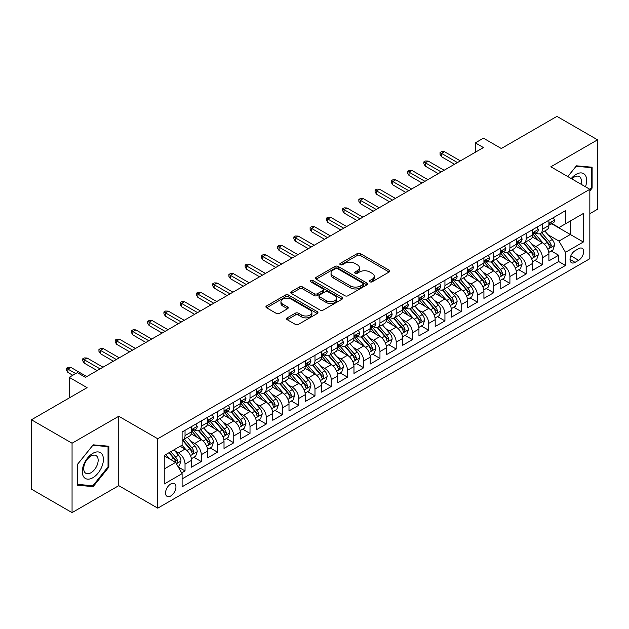 <?xml version="1.0" encoding="UTF-8"?>
<svg xmlns="http://www.w3.org/2000/svg" width="629" height="629" viewBox="0 0 629 629"><rect width="100%" height="100%" fill="white"/><g stroke="black" fill="none" stroke-linecap="round" stroke-linejoin="round"><path stroke-width="0.94" d="M369.938 281.8A1.58 0.912 0 0 0 372.171 281.8L389.107 272.019A2.257 1.305 0 0 0 389.768 271.091A2.257 1.305 0 0 0 389.107 270.171L360.409 253.605A2.257 1.305 0 0 0 357.225 253.605L340.281 263.386A1.58 0.912 0 0 0 339.817 264.031A1.58 0.912 0 0 0 340.281 264.675A1.58 0.912 0 0 0 342.514 264.675L344.708 263.409A7.218 4.167 0 0 1 354.913 263.409L357.303 264.785A7.218 4.167 0 0 1 359.418 267.734A7.218 4.167 0 0 1 357.303 270.682L355.11 271.948A1.58 0.912 0 0 0 354.646 272.593A1.58 0.912 0 0 0 355.11 273.238A1.58 0.912 0 0 0 357.343 273.238L359.536 271.972A7.218 4.167 0 0 1 369.742 271.972L372.132 273.348A7.218 4.167 0 0 1 374.239 276.296A7.218 4.167 0 0 1 372.132 279.245L369.938 280.51A1.58 0.912 0 0 0 369.475 281.155A1.58 0.912 0 0 0 369.938 281.8L369.938 280.51M170.742 495.974A7.351 4.246 120 0 0 175.546 489.496A7.351 4.246 120 0 0 174.414 483.599A7.351 4.246 120 0 0 170.742 483.968A7.351 4.246 120 0 0 165.938 490.447A7.351 4.246 120 0 0 167.062 496.336A7.351 4.246 120 0 0 170.742 495.974M287.225 317.857A2.257 1.305 0 0 0 286.565 318.777A2.257 1.305 0 0 0 287.225 319.697L295.276 324.352A2.257 1.305 0 0 0 298.468 324.352L317.283 313.486A2.257 1.305 0 0 0 317.944 312.566A2.257 1.305 0 0 0 317.283 311.646L288.577 295.072A2.257 1.305 0 0 0 285.393 295.072L266.578 305.938A2.257 1.305 0 0 0 265.918 306.858A2.257 1.305 0 0 0 266.578 307.778L276.304 313.391A2.257 1.305 0 0 0 279.496 313.391L287.547 308.745A2.257 1.305 0 0 0 288.208 307.825A2.257 1.305 0 0 0 287.547 306.905L282.72 304.122A6.031 3.483 0 0 1 280.951 301.661A6.031 3.483 0 0 1 284.678 298.437A6.031 3.483 0 0 1 291.251 299.192L310.144 310.105A6.031 3.483 0 0 1 311.913 312.566A6.031 3.483 0 0 1 308.186 315.782A6.031 3.483 0 0 1 301.613 315.027L298.468 313.211A2.257 1.305 0 0 0 295.276 313.211L287.225 317.857L287.225 319.697M589.837 213.687L597.55 209.229L597.55 139.827L556.94 116.381L501.305 148.507L483.434 138.183L475.312 142.877L483.434 147.563L85.458 377.337L77.336 372.643L69.214 377.337L69.214 397.968M72.06 443.217L72.06 512.619L118.763 485.659L118.763 416.256L72.06 443.217L31.45 419.771L87.085 387.653L69.214 377.337M118.763 416.256L157.745 438.759L589.837 189.298L589.837 258.7L157.745 508.161L157.745 438.759M597.55 139.827L550.847 166.787L589.837 189.298M344.865 295.716A2.257 1.305 0 0 0 348.057 295.716L366.864 284.858A2.257 1.305 0 0 0 367.525 283.938A2.257 1.305 0 0 0 366.864 283.019L338.166 266.444A2.257 1.305 0 0 0 334.982 266.444L316.167 277.31A2.257 1.305 0 0 0 315.506 278.23A2.257 1.305 0 0 0 316.167 279.15L344.865 295.716M311.292 282.138A1.58 0.912 0 0 1 312.896 282.358L312.896 280.487L342.074 297.328A2.257 1.305 0 0 1 342.734 298.248A2.257 1.305 0 0 1 342.074 299.168L323.259 310.034A2.257 1.305 0 0 1 320.075 310.034L291.369 293.468L299.42 288.853L299.42 286.973L291.369 291.62A2.257 1.305 0 0 0 290.708 292.54A2.257 1.305 0 0 0 291.369 293.468L291.369 291.62M299.42 288.853A2.257 1.305 0 0 1 302.612 288.853L302.612 286.973A2.257 1.305 0 0 0 299.42 286.973M302.612 286.973L314.248 293.696A2.257 1.305 0 0 0 317.441 293.696L322.779 290.614A2.257 1.305 0 0 0 323.44 289.694A2.257 1.305 0 0 0 322.779 288.766L310.663 281.776A1.58 0.912 0 0 1 310.199 281.132A1.58 0.912 0 0 1 311.174 280.29A1.58 0.912 0 0 1 312.896 280.487M72.06 512.619L31.45 489.173L31.45 419.771M181.663 472.874L185.036 470.932L178.298 467.04M174.461 450.474L178.542 452.833A9.191 5.307 60 0 1 185.036 464.084L191.53 460.334L191.53 467.182L201.28 461.552L193.889 457.283M190.705 441.094L194.786 443.453A9.191 5.307 60 0 1 201.28 454.704L207.774 450.954L207.774 457.802L217.524 452.172L210.133 447.911M206.949 431.722L211.029 434.073A9.191 5.307 60 0 1 217.524 445.324L224.018 441.574L224.018 448.422L233.768 442.792L226.377 438.531M223.193 422.342L227.273 424.693A9.191 5.307 60 0 1 233.768 435.952L240.262 432.202L240.262 439.042L250.012 433.42L242.621 429.151M239.437 412.962L243.517 415.321A9.191 5.307 60 0 1 250.012 426.572L256.506 422.822L256.506 429.67L266.256 424.04L258.865 419.771M255.681 403.582L259.761 405.941A9.191 5.307 60 0 1 266.256 417.192L272.75 413.442L272.75 420.29L282.5 414.66L275.109 410.391M271.925 394.202L276.005 396.561A9.191 5.307 60 0 1 282.5 407.812L288.994 404.062L288.994 410.91L298.744 405.28L291.353 401.019M288.168 384.83L292.249 387.181A9.191 5.307 60 0 1 298.744 398.44L305.238 394.682L305.238 401.53L314.987 395.9L307.597 391.639M304.412 375.45L308.493 377.801A9.191 5.307 60 0 1 314.987 389.06L321.482 385.31L321.482 392.15L331.231 386.528L323.841 382.259M320.656 366.07L324.737 368.429A9.191 5.307 60 0 1 331.231 379.68L337.726 375.93L337.726 382.778L347.475 377.148L340.085 372.879M336.9 356.69L340.981 359.049A9.191 5.307 60 0 1 347.475 370.3L353.97 366.55L353.97 373.398L363.719 367.768L356.329 363.499M353.144 347.318L357.225 349.669A9.191 5.307 60 0 1 363.719 360.92L370.214 357.17L370.214 364.018L379.963 358.388L372.572 354.127M369.388 337.938L373.469 340.289A9.191 5.307 60 0 1 379.963 351.548L386.458 347.79L386.458 354.638L396.207 349.016L388.816 344.747M385.632 328.558L389.713 330.909A9.191 5.307 60 0 1 396.207 342.168L402.702 338.418L402.702 345.258L412.451 339.636L405.06 335.367M401.876 319.178L405.957 321.537A9.191 5.307 60 0 1 412.451 332.788L418.945 329.038L418.945 335.886L428.695 330.256L421.304 325.987M418.12 309.798L422.201 312.157A9.191 5.307 60 0 1 428.695 323.408L435.189 319.658L435.189 326.506L444.939 320.876L437.548 316.607M434.364 300.426L438.444 302.777A9.191 5.307 60 0 1 444.939 314.028L451.433 310.278L451.433 317.126L461.183 311.497L453.792 307.235M450.608 291.046L454.688 293.397A9.191 5.307 60 0 1 461.183 304.656L467.677 300.898L467.677 307.746L477.427 302.124L470.036 297.855M466.852 281.666L470.932 284.017A9.191 5.307 60 0 1 477.427 295.276L483.921 291.526L483.921 298.366L493.671 292.744L486.28 288.475M483.096 272.286L487.176 274.645A9.191 5.307 60 0 1 493.671 285.896L500.165 282.146L500.165 288.994L509.915 283.364L502.524 279.095M499.34 262.906L503.42 265.265A9.191 5.307 60 0 1 509.915 276.516L516.409 272.766L516.409 279.614L526.159 273.985L518.768 269.715M515.583 253.534L519.664 255.885A9.191 5.307 60 0 1 526.159 267.136L532.653 263.386L532.653 270.234L542.402 264.605L542.402 257.764A9.191 5.307 -120 0 0 535.908 246.505L531.827 244.154M535.012 260.343L542.402 264.605M191.53 460.334A9.191 5.307 -120 0 0 185.036 449.082L180.161 446.268M207.774 450.954A9.191 5.307 -120 0 0 201.28 439.702L191.232 433.9M224.018 441.574A9.191 5.307 -120 0 0 217.524 430.322L207.476 424.52M240.262 432.202A9.191 5.307 -120 0 0 233.768 420.943L223.72 415.148M256.506 422.822A9.191 5.307 -120 0 0 250.012 411.563L239.963 405.768M272.75 413.442A9.191 5.307 -120 0 0 266.256 402.19L256.207 396.388M288.994 404.062A9.191 5.307 -120 0 0 282.5 392.811L272.451 387.008M305.238 394.682A9.191 5.307 -120 0 0 298.744 383.431L288.695 377.628M321.482 385.31A9.191 5.307 -120 0 0 314.987 374.051L304.939 368.256M337.726 375.93A9.191 5.307 -120 0 0 331.231 364.671L321.183 358.876M353.97 366.55A9.191 5.307 -120 0 0 347.475 355.299L337.427 349.496M370.214 357.17A9.191 5.307 -120 0 0 363.719 345.919L353.671 340.116M386.458 347.79A9.191 5.307 -120 0 0 379.963 336.539L369.915 330.736M402.702 338.418A9.191 5.307 -120 0 0 396.207 327.159L386.159 321.364M418.945 329.038A9.191 5.307 -120 0 0 412.451 317.779L402.403 311.984M435.189 319.658A9.191 5.307 -120 0 0 428.695 308.407L418.647 302.604M451.433 310.278A9.191 5.307 -120 0 0 444.939 299.027L434.891 293.224M467.677 300.898A9.191 5.307 -120 0 0 461.183 289.647L451.135 283.844M483.921 291.526A9.191 5.307 -120 0 0 477.427 280.267L467.378 274.472M500.165 282.146A9.191 5.307 -120 0 0 493.671 270.895L483.622 265.092M516.409 272.766A9.191 5.307 -120 0 0 509.915 261.515L499.866 255.712M532.653 263.386A9.191 5.307 -120 0 0 526.159 252.135L516.11 246.332M578.625 248.667L575.055 250.727A7.123 4.112 120 0 0 570.401 257.002A7.123 4.112 120 0 0 571.494 262.71A7.123 4.112 120 0 0 575.055 262.356L578.625 260.296A7.123 4.112 120 0 0 583.28 254.022A7.123 4.112 120 0 0 582.187 248.313A7.123 4.112 120 0 0 578.625 248.667M164.248 468.959L175.617 462.394L182.111 473.653L182.111 486.783L565.471 265.454L565.471 252.323L558.969 241.064L548.071 234.774M182.111 473.653L164.248 483.968L164.248 455.459L182.111 445.143L182.111 432.013L565.471 210.684L565.471 223.814L583.335 213.498L583.335 242.008L565.471 252.323M194.699 429.898L194.786 429.945A9.191 5.307 60 0 0 199.377 430.401L205.872 426.651A9.191 5.307 -120 0 0 207.774 422.444L207.774 417.192M210.943 420.518L211.029 420.565A9.191 5.307 60 0 0 215.621 421.021L222.116 417.271A9.191 5.307 -120 0 0 224.018 413.064L224.018 407.812M227.187 411.138L227.273 411.193A9.191 5.307 60 0 0 231.865 411.649L238.36 407.891A9.191 5.307 -120 0 0 240.262 403.684L240.262 398.432M243.431 401.766L243.517 401.813A9.191 5.307 60 0 0 248.109 402.269L254.603 398.519A9.191 5.307 -120 0 0 256.506 394.312L256.506 389.06M259.675 392.386L259.761 392.433A9.191 5.307 60 0 0 264.353 392.889L270.847 389.139A9.191 5.307 -120 0 0 272.75 384.932L272.75 379.68M275.919 383.006L276.005 383.053A9.191 5.307 60 0 0 280.597 383.509L287.091 379.759A9.191 5.307 -120 0 0 288.994 375.552L288.994 370.3M292.163 373.626L292.249 373.681A9.191 5.307 60 0 0 296.841 374.129L303.335 370.379A9.191 5.307 -120 0 0 305.238 366.172L305.238 360.92M308.407 364.246L308.493 364.301A9.191 5.307 60 0 0 313.085 364.757L319.579 360.999A9.191 5.307 -120 0 0 321.482 356.792L321.482 351.54M324.65 354.874L324.737 354.921A9.191 5.307 60 0 0 329.329 355.377L335.823 351.627A9.191 5.307 -120 0 0 337.726 347.42L337.726 342.168M340.894 345.494L340.981 345.541A9.191 5.307 60 0 0 345.573 345.997L352.067 342.247A9.191 5.307 -120 0 0 353.97 338.04L353.97 332.788M357.138 336.114L357.225 336.161A9.191 5.307 60 0 0 361.817 336.617L368.311 332.867A9.191 5.307 -120 0 0 370.214 328.66L370.214 323.408M373.382 326.734L373.469 326.789A9.191 5.307 60 0 0 378.06 327.237L384.555 323.487A9.191 5.307 -120 0 0 386.458 319.28L386.458 314.028M389.626 317.362L389.713 317.409A9.191 5.307 60 0 0 394.304 317.865L400.799 314.115A9.191 5.307 -120 0 0 402.702 309.908L402.702 304.656M405.87 307.982L405.957 308.029A9.191 5.307 60 0 0 410.548 308.485L417.043 304.735A9.191 5.307 -120 0 0 418.945 300.528L418.945 295.276M422.114 298.602L422.201 298.649A9.191 5.307 60 0 0 426.792 299.105L433.287 295.355A9.191 5.307 -120 0 0 435.189 291.148L435.189 285.896M438.358 289.222L438.444 289.269A9.191 5.307 60 0 0 443.036 289.725L449.531 285.975A9.191 5.307 -120 0 0 451.433 281.768L451.433 276.516M454.602 279.842L454.688 279.897A9.191 5.307 60 0 0 459.28 280.345L465.774 276.595A9.191 5.307 -120 0 0 467.677 272.388L467.677 267.136M470.846 270.47L470.932 270.517A9.191 5.307 60 0 0 475.524 270.973L482.018 267.223A9.191 5.307 -120 0 0 483.921 263.016L483.921 257.764M487.09 261.09L487.176 261.137A9.191 5.307 60 0 0 491.768 261.593L498.262 257.843A9.191 5.307 -120 0 0 500.165 253.636L500.165 248.384M503.334 251.71L503.42 251.757A9.191 5.307 60 0 0 508.012 252.213L514.506 248.463A9.191 5.307 -120 0 0 516.409 244.256L516.409 239.004M519.578 242.33L519.664 242.377A9.191 5.307 60 0 0 524.256 242.833L530.75 239.083A9.191 5.307 -120 0 0 532.653 234.876L532.653 229.624M182.111 478.905L558.646 261.515L558.646 255.232L548.897 260.854L548.897 254.014A9.191 5.307 -120 0 0 542.402 242.755L532.354 236.952M535.822 232.95L535.908 233.005A9.191 5.307 -120 0 0 540.5 233.461A9.191 5.307 -120 0 0 542.402 229.247L542.402 224.003M540.5 233.461L546.994 229.703A9.191 5.307 -120 0 0 548.897 225.496L548.897 220.244M185.036 430.322L185.036 435.575A9.191 5.307 60 0 1 183.133 439.781A9.191 5.307 60 0 1 182.111 440.151M183.133 439.781L189.628 436.031A9.191 5.307 -120 0 0 191.53 431.824L191.53 426.572M201.28 420.943L201.28 426.195A9.191 5.307 60 0 1 199.377 430.401M217.524 411.563L217.524 416.815A9.191 5.307 60 0 1 215.621 421.021M233.768 402.19L233.768 407.443A9.191 5.307 60 0 1 231.865 411.649M250.012 392.811L250.012 398.063A9.191 5.307 60 0 1 248.109 402.269M266.256 383.431L266.256 388.683A9.191 5.307 60 0 1 264.353 392.889M282.5 374.051L282.5 379.303A9.191 5.307 60 0 1 280.597 383.509M298.744 364.671L298.744 369.923A9.191 5.307 60 0 1 296.841 374.129M314.987 355.299L314.987 360.551A9.191 5.307 60 0 1 313.085 364.757M331.231 345.919L331.231 351.171A9.191 5.307 60 0 1 329.329 355.377M347.475 336.539L347.475 341.791A9.191 5.307 60 0 1 345.573 345.997M363.719 327.159L363.719 332.411A9.191 5.307 60 0 1 361.817 336.617M379.963 317.779L379.963 323.031A9.191 5.307 60 0 1 378.06 327.237M396.207 308.407L396.207 313.659A9.191 5.307 60 0 1 394.304 317.865M412.451 299.027L412.451 304.279A9.191 5.307 60 0 1 410.548 308.485M428.695 289.647L428.695 294.899A9.191 5.307 60 0 1 426.792 299.105M444.939 280.267L444.939 285.519A9.191 5.307 60 0 1 443.036 289.725M461.183 270.887L461.183 276.139A9.191 5.307 60 0 1 459.28 280.345M477.427 261.515L477.427 266.767A9.191 5.307 60 0 1 475.524 270.973M493.671 252.135L493.671 257.387A9.191 5.307 60 0 1 491.768 261.593M509.915 242.755L509.915 248.007A9.191 5.307 60 0 1 508.012 252.213M526.159 233.375L526.159 238.627A9.191 5.307 60 0 1 524.256 242.833M526.159 267.136L526.159 273.985M509.915 276.516L509.915 283.364M493.671 285.896L493.671 292.744M477.427 295.276L477.427 302.124M461.183 304.656L461.183 311.497M444.939 314.028L444.939 320.876M428.695 323.408L428.695 330.256M412.451 332.788L412.451 339.636M396.207 342.168L396.207 349.016M379.963 351.548L379.963 358.388M363.719 360.92L363.719 367.768M347.475 370.3L347.475 377.148M331.231 379.68L331.231 386.528M314.987 389.06L314.987 395.9M298.744 398.44L298.744 405.28M282.5 407.812L282.5 414.66M266.256 417.192L266.256 424.04M250.012 426.572L250.012 433.42M233.768 435.952L233.768 442.792M217.524 445.324L217.524 452.172M201.28 454.704L201.28 461.552M185.036 464.084L185.036 470.932M175.617 462.394L164.248 455.828M558.969 241.064L570.338 234.499L570.338 220.999L583.335 213.498M551.735 223.759L583.335 242.008M552.065 223.578L558.969 227.564L565.471 223.814M118.763 485.659L157.745 508.161M475.312 142.877L475.312 152.257M551.256 250.963L558.646 255.232M558.646 261.515L565.471 265.454M589.837 190.949L592.109 188.118L592.109 167.22L576.431 165.82L567.79 176.568M77.501 485.226L93.178 486.626L108.848 467.127L108.848 446.228L93.178 444.829L77.501 464.328L77.501 485.226M591.299 187.654L592.109 188.118M108.039 466.655L108.848 467.127M91.52 485.667L93.178 486.626M370.567 282.02L372.132 281.116A7.218 4.167 0 0 0 374.239 278.175L374.239 276.296M359.418 267.734L359.418 269.613A7.218 4.167 0 0 1 357.303 272.554L355.739 273.458M389.084 272.035L360.409 255.484A2.257 1.305 0 0 0 357.225 255.484L340.91 264.895M366.841 284.874L338.166 268.324A2.257 1.305 0 0 0 334.982 268.324L316.198 279.166M362.886 284.583A1.58 0.912 0 0 0 363.342 283.938A1.58 0.912 0 0 0 362.886 283.294L337.687 268.748A1.58 0.912 0 0 0 335.454 268.748L333.142 270.085A7.218 4.167 0 0 0 331.035 273.025A7.218 4.167 0 0 0 333.142 275.974L350.369 285.912A7.218 4.167 0 0 0 360.566 285.912L362.886 284.583L362.886 286.454A1.58 0.912 0 0 0 363.342 285.81L363.342 283.938M331.035 273.025L331.035 274.904A7.218 4.167 0 0 0 333.142 277.853L333.142 275.974M362.886 286.454L360.566 287.791A7.218 4.167 0 0 1 350.369 287.791L333.142 277.853M302.612 288.853L314.248 295.567A2.257 1.305 0 0 0 317.441 295.567L322.779 292.485A2.257 1.305 0 0 0 323.44 291.565L323.44 289.694M312.896 282.358L342.042 299.192M326.333 300.67A6.031 3.483 0 0 0 332.906 301.425A6.031 3.483 0 0 0 336.625 298.209A6.031 3.483 0 0 0 334.856 295.74L328.204 291.903A2.257 1.305 0 0 0 325.012 291.903L319.674 294.985A2.257 1.305 0 0 0 319.013 295.905A2.257 1.305 0 0 0 319.674 296.825L326.333 300.67L326.333 302.541A6.031 3.483 0 0 0 332.906 303.296A6.031 3.483 0 0 0 336.625 300.08L336.625 298.209M319.013 295.905L319.013 297.776A2.257 1.305 0 0 0 319.674 298.696L319.674 296.825M326.333 302.541L319.674 298.696M311.913 312.566L311.913 314.445A6.031 3.483 0 0 1 308.186 317.661A6.031 3.483 0 0 1 301.613 316.906L298.468 315.082A2.257 1.305 0 0 0 295.276 315.082L287.256 319.721M280.951 301.661L280.951 303.532A6.031 3.483 0 0 0 282.72 305.993L282.72 304.122M287.547 306.905L287.547 308.745L282.72 305.993M317.252 313.501L288.577 296.951A2.257 1.305 0 0 0 285.393 296.951L266.61 307.793M548.763 252.402L552.962 249.98L554.581 245.286A6.086 3.515 -120 0 0 552.215 239.57L544.793 230.977M543.307 243.352L534.823 233.532M538.479 240.49L533.557 234.79A14.585 8.421 -120 0 0 533.101 234.279M539.674 233.791L547.175 242.479A6.086 3.515 60 0 1 549.345 246.67L549.793 247.394L550.611 247.276L551.295 245.546A6.086 3.515 -120 0 0 549.125 241.355L541.703 232.761M540.114 233.642L548.181 242.983A3.098 1.793 60 0 1 548.96 244.201L551.295 245.546M553.206 217.76L554.581 220.15A6.086 3.515 60 0 1 553.323 222.847L550.241 224.632A6.086 3.515 -120 0 0 551.295 223.224L551.169 222.69M549.101 224.915L549.125 224.915A6.086 3.515 -120 0 0 550.241 224.632M550.509 222.776L551.295 223.224C550.918 222.312 550.265 222.682 549.345 224.349A6.086 3.515 60 0 1 548.897 225.221M457.448 162.573L441.527 153.382L441.527 156.755L440.064 154.412L440.064 152.532L441.527 153.382L444.451 151.691L460.373 160.882M441.527 156.755L454.523 164.255M440.064 152.532L441.692 151.597L444.451 151.691M585.465 186.774A14.931 8.617 120 0 0 576.109 174.343A14.931 8.617 120 0 0 571.218 178.55M581.015 184.211A10.221 5.905 120 0 0 579.293 176.568A10.221 5.905 120 0 0 574.183 177.079A10.221 5.905 120 0 0 571.824 178.903M567.822 176.592L576.109 166.284L591.299 167.636L591.299 187.89L589.837 189.706M590.293 167.055L591.299 167.636M101.992 466.356A14.931 8.617 120 0 0 98.132 451.929A14.931 8.617 120 0 0 83.704 464.721A14.931 8.617 120 0 0 87.573 479.141A14.931 8.617 120 0 0 101.992 466.356M97.188 464.988A10.221 5.905 120 0 0 96.04 455.577A10.221 5.905 120 0 0 84.671 463.872A10.221 5.905 120 0 0 85.819 473.283A10.221 5.905 120 0 0 97.188 464.988M77.666 484.432L77.666 464.178L92.848 445.285L108.039 446.645L108.039 466.891L92.848 485.792L77.501 484.338M107.032 446.063L108.039 446.645M532.519 261.782L536.718 259.352L538.338 254.666A6.086 3.515 -120 0 0 535.971 248.95L528.549 240.357M527.063 252.724L518.579 242.904M522.235 249.87L517.313 244.17A14.585 8.421 -120 0 0 516.857 243.659M523.43 243.164L530.931 251.859A6.086 3.515 60 0 1 533.101 256.05L533.549 256.774L534.367 256.656L535.051 254.926A6.086 3.515 -120 0 0 532.881 250.735L525.459 242.141M523.871 243.022L531.937 252.363A3.098 1.793 60 0 1 532.716 253.573L535.051 254.926M516.275 271.154L520.474 268.732L522.094 264.046A6.086 3.515 -120 0 0 519.727 258.33L512.305 249.737M510.819 262.104L502.335 252.284M505.991 259.25L501.069 253.55A14.585 8.421 -120 0 0 500.613 253.039M507.186 252.543L514.687 261.239A6.086 3.515 60 0 1 516.857 265.43L517.305 266.153L518.123 266.036L518.807 264.306A6.086 3.515 -120 0 0 516.637 260.107L509.215 251.514M507.627 252.402L515.694 261.743A3.098 1.793 60 0 1 516.472 262.953L518.807 264.306M500.031 280.534L504.23 278.112L505.85 273.426A6.086 3.515 -120 0 0 503.483 267.71L496.061 259.117M494.575 271.484L486.091 261.664M489.747 268.622L484.825 262.922A14.585 8.421 -120 0 0 484.369 262.419M490.942 261.923L498.443 270.612A6.086 3.515 60 0 1 500.613 274.81L501.061 275.526L501.879 275.416L502.563 273.686A6.086 3.515 -120 0 0 500.393 269.487L492.971 260.893M491.383 261.782L499.45 271.123A3.098 1.793 60 0 1 500.228 272.333L502.563 273.686M483.787 289.914L487.986 287.492L489.606 282.798A6.086 3.515 -120 0 0 487.239 277.082L479.817 268.489M478.331 280.864L469.847 271.044M473.503 278.002L468.581 272.302A14.585 8.421 -120 0 0 468.125 271.799M474.698 271.303L482.199 279.991A6.086 3.515 60 0 1 484.369 284.182L484.817 284.906L485.635 284.795L486.319 283.058A6.086 3.515 -120 0 0 484.149 278.867L476.727 270.273M475.139 271.162L483.206 280.495A3.098 1.793 60 0 1 483.984 281.713L486.319 283.058M536.962 227.14L538.338 229.53A6.086 3.515 60 0 1 537.08 232.227L533.997 234.004A6.086 3.515 -120 0 0 535.051 232.604L534.925 232.062M532.857 234.295L532.881 234.295A6.086 3.515 -120 0 0 533.997 234.004M534.265 232.148L535.051 232.604C534.674 231.684 534.021 232.062 533.101 233.729A6.086 3.515 60 0 1 532.653 234.593M441.204 171.953L425.283 162.762L425.283 166.135L423.82 163.792L423.82 161.912L425.283 162.762L428.207 161.071L444.129 170.262M425.283 166.135L438.279 173.635M423.82 161.912L425.448 160.977L428.207 161.071M520.718 236.52L522.094 238.91A6.086 3.515 60 0 1 520.836 241.607L517.753 243.384A6.086 3.515 -120 0 0 518.807 241.984L518.681 241.442M516.613 243.667L516.637 243.667A6.086 3.515 -120 0 0 517.753 243.384M518.021 241.528L518.807 241.984C518.43 241.064 517.777 241.442 516.857 243.108A6.086 3.515 60 0 1 516.409 243.973M424.96 181.325L409.039 172.134L409.039 175.515L407.576 173.172L407.576 171.292L409.039 172.134L411.964 170.451L427.885 179.642M409.039 175.515L422.035 183.015M407.576 171.292L409.204 170.357L411.964 170.451M504.474 245.9L505.85 248.29A6.086 3.515 60 0 1 504.592 250.979L501.51 252.764A6.086 3.515 -120 0 0 502.563 251.364L502.437 250.822M500.369 253.047L500.393 253.047A6.086 3.515 -120 0 0 501.51 252.764M501.777 250.908L502.563 251.364C502.186 250.444 501.533 250.822 500.613 252.488A6.086 3.515 60 0 1 500.165 253.353M408.716 190.705L392.795 181.514L392.795 184.895L391.332 182.544L391.332 180.672L392.795 181.514L395.72 179.823L411.641 189.014M392.795 184.895L405.791 192.395M391.332 180.672L392.96 179.737L395.72 179.823M488.23 255.272L489.606 257.67A6.086 3.515 60 0 1 488.348 260.359L485.266 262.144A6.086 3.515 -120 0 0 486.319 260.736L486.193 260.202M484.126 262.427L484.149 262.427A6.086 3.515 -120 0 0 485.266 262.144M485.533 260.288L486.319 260.736C485.942 259.824 485.289 260.202 484.369 261.868A6.086 3.515 60 0 1 483.921 262.733M392.472 200.085L376.551 190.894L376.551 194.267L375.088 191.924L375.088 190.052L376.551 190.894L379.476 189.203L395.397 198.394M376.551 194.267L389.548 201.775M375.088 190.052L376.716 189.109L379.476 189.203M467.544 299.294L471.742 296.872L473.362 292.178A6.086 3.515 -120 0 0 470.995 286.462L463.573 277.869M462.087 290.244L453.603 280.424M457.259 287.382L452.337 281.682A14.585 8.421 -120 0 0 451.881 281.171M458.455 280.676L465.955 289.371A6.086 3.515 60 0 1 468.125 293.562L468.574 294.286L469.391 294.168L470.075 292.438A6.086 3.515 -120 0 0 467.905 288.247L460.483 279.653M458.895 280.534L466.962 289.875A3.098 1.793 60 0 1 467.74 291.093L470.075 292.438M471.986 264.652L473.362 267.042A6.086 3.515 60 0 1 472.104 269.739L469.022 271.524A6.086 3.515 -120 0 0 470.075 270.116L469.949 269.582M467.882 271.807L467.905 271.807A6.086 3.515 -120 0 0 469.022 271.524M469.289 269.668L470.075 270.116C469.698 269.204 469.045 269.574 468.125 271.241A6.086 3.515 60 0 1 467.677 272.113M376.228 209.465L360.307 200.274L360.307 203.647L358.844 201.304L358.844 199.424L360.307 200.274L363.232 198.583L379.153 207.774M360.307 203.647L373.304 211.147M358.844 199.424L360.472 198.489L363.232 198.583M451.3 308.674L455.498 306.244L457.118 301.558A6.086 3.515 -120 0 0 454.751 295.842L447.329 287.249M445.843 299.616L437.359 289.796M441.015 296.762L436.094 291.062A14.585 8.421 -120 0 0 435.638 290.551M442.211 290.055L449.711 298.751A6.086 3.515 60 0 1 451.881 302.942L452.33 303.665L453.147 303.548L453.831 301.818A6.086 3.515 -120 0 0 451.661 297.627L444.239 289.033M442.651 289.914L450.718 299.255A3.098 1.793 60 0 1 451.496 300.465L453.831 301.818M455.742 274.032L457.118 276.422A6.086 3.515 60 0 1 455.86 279.119L452.778 280.896A6.086 3.515 -120 0 0 453.831 279.496L453.706 278.954M451.638 281.187L451.661 281.187A6.086 3.515 -120 0 0 452.778 280.896M453.045 279.04L453.831 279.496C453.454 278.576 452.801 278.954 451.881 280.62A6.086 3.515 60 0 1 451.433 281.485M359.985 218.837L344.063 209.654L344.063 213.027L342.601 210.684L342.601 208.804L344.063 209.654L346.988 207.963L362.909 217.154M344.063 213.027L357.06 220.527M342.601 208.804L344.228 207.869L346.988 207.963M435.056 318.046L439.254 315.624L440.874 310.938A6.086 3.515 -120 0 0 438.507 305.222L431.085 296.629M429.599 308.996L421.115 299.176M424.772 306.142L419.85 300.442A14.585 8.421 -120 0 0 419.394 299.931M425.967 299.435L433.467 308.124A6.086 3.515 60 0 1 435.638 312.322L436.086 313.045L436.903 312.928L437.587 311.198A6.086 3.515 -120 0 0 435.417 306.999L427.995 298.405M426.407 299.294L434.474 308.635A3.098 1.793 60 0 1 435.252 309.845L437.587 311.198M439.498 283.412L440.874 285.802A6.086 3.515 60 0 1 439.616 288.499L436.534 290.276A6.086 3.515 -120 0 0 437.587 288.876L437.462 288.334M435.394 290.559L435.417 290.559A6.086 3.515 -120 0 0 436.534 290.276M436.801 288.42L437.587 288.876C437.21 287.956 436.557 288.334 435.638 290A6.086 3.515 60 0 1 435.189 290.865M343.741 228.217L327.819 219.026L327.819 222.407L326.357 220.064L326.357 218.184L327.819 219.026L330.744 217.343L346.665 226.534M327.819 222.407L340.816 229.907M326.357 218.184L327.984 217.249L330.744 217.343M418.812 327.426L423.01 325.004L424.63 320.31A6.086 3.515 -120 0 0 422.263 314.602L414.841 306.008M413.355 318.376L404.872 308.556M408.528 315.514L403.606 309.814A14.585 8.421 -120 0 0 403.15 309.311M409.723 308.815L417.224 317.503A6.086 3.515 60 0 1 419.394 321.702L419.842 322.418L420.659 322.307L421.344 320.578A6.086 3.515 -120 0 0 419.173 316.379L411.751 307.785M410.163 308.674L418.23 318.015A3.098 1.793 60 0 1 419.008 319.225L421.344 320.578M423.254 292.792L424.63 295.182A6.086 3.515 60 0 1 423.372 297.871L420.29 299.656A6.086 3.515 -120 0 0 421.344 298.256L421.218 297.714M419.15 299.939L419.173 299.939A6.086 3.515 -120 0 0 420.29 299.656M420.557 297.8L421.344 298.256C420.966 297.336 420.314 297.714 419.394 299.38A6.086 3.515 60 0 1 418.945 300.245M327.497 237.597L311.575 228.406L311.575 231.787L310.113 229.436L310.113 227.564L311.575 228.406L314.5 226.715L330.422 235.906M311.575 231.787L324.572 239.287M310.113 227.564L311.74 226.621L314.5 226.715M402.568 336.806L406.766 334.384L408.386 329.69A6.086 3.515 -120 0 0 406.019 323.974L398.597 315.381M397.111 327.756L388.628 317.936M392.284 324.894L387.362 319.194A14.585 8.421 -120 0 0 386.906 318.691M393.479 318.195L400.98 326.883A6.086 3.515 60 0 1 403.15 331.074L403.598 331.798L404.416 331.68L405.1 329.95A6.086 3.515 -120 0 0 402.93 325.759L395.507 317.165M393.919 318.054L401.986 327.387A3.098 1.793 60 0 1 402.764 328.605L405.1 329.95M407.01 302.164L408.386 304.562A6.086 3.515 60 0 1 407.128 307.251L404.046 309.036A6.086 3.515 -120 0 0 405.1 307.628L404.974 307.094M402.906 309.319L402.93 309.319A6.086 3.515 -120 0 0 404.046 309.036M404.313 307.18L405.1 307.628C404.722 306.716 404.07 307.086 403.15 308.76A6.086 3.515 60 0 1 402.702 309.625M311.253 246.977L295.331 237.786L295.331 241.159L293.869 238.816L293.869 236.944L295.331 237.786L298.256 236.095L314.178 245.286M295.331 241.159L308.328 248.667M293.869 236.944L295.496 236.001L298.256 236.095M386.324 346.186L390.523 343.764L392.142 339.07A6.086 3.515 -120 0 0 389.776 333.354L382.353 324.761M380.867 337.136L372.384 327.316M376.04 334.274L371.118 328.574A14.585 8.421 -120 0 0 370.662 328.063M377.235 327.567L384.736 336.263A6.086 3.515 60 0 1 386.906 340.454L387.354 341.177L388.172 341.06L388.856 339.33A6.086 3.515 -120 0 0 386.686 335.139L379.263 326.545M377.675 327.426L385.742 336.767A3.098 1.793 60 0 1 386.521 337.977L388.856 339.33M390.766 311.544L392.142 313.934A6.086 3.515 60 0 1 390.884 316.631L387.802 318.416A6.086 3.515 -120 0 0 388.856 317.008L388.73 316.473M386.662 318.699L386.686 318.699A6.086 3.515 -120 0 0 387.802 318.416M388.069 316.552L388.856 317.008C388.478 316.096 387.826 316.466 386.906 318.132A6.086 3.515 60 0 1 386.458 319.005M295.009 256.357L279.087 247.166L279.087 250.539L277.625 248.196L277.625 246.316L279.087 247.166L282.012 245.475L297.934 254.666M279.087 250.539L292.084 258.039M277.625 246.316L279.252 245.381L282.012 245.475M370.08 355.566L374.279 353.136L375.898 348.45A6.086 3.515 -120 0 0 373.532 342.734L366.109 334.141M364.623 346.508L356.14 336.688M359.796 343.654L354.874 337.954A14.585 8.421 -120 0 0 354.418 337.443M360.991 336.947L368.492 345.643A6.086 3.515 60 0 1 370.662 349.834L371.11 350.557L371.928 350.439L372.612 348.71A6.086 3.515 -120 0 0 370.442 344.519L363.019 335.925M361.431 336.806L369.498 346.147A3.098 1.793 60 0 1 370.277 347.357L372.612 348.71M374.522 320.924L375.898 323.314A6.086 3.515 60 0 1 374.64 326.011L371.558 327.788A6.086 3.515 -120 0 0 372.612 326.388L372.486 325.846M370.418 328.079L370.442 328.079A6.086 3.515 -120 0 0 371.558 327.788M371.825 325.932L372.612 326.388C372.234 325.468 371.582 325.846 370.662 327.512A6.086 3.515 60 0 1 370.214 328.377M278.765 265.729L262.843 256.546L262.843 259.919L261.381 257.576L261.381 255.696L262.843 256.546L265.768 254.855L281.69 264.046M262.843 259.919L275.84 267.419M261.381 255.696L263.008 254.761L265.768 254.855M353.836 364.938L358.035 362.516L359.654 357.83A6.086 3.515 -120 0 0 357.288 352.114L349.866 343.52M348.38 355.888L339.896 346.068M343.552 353.026L338.63 347.334A14.585 8.421 -120 0 0 338.174 346.823M344.747 346.327L352.248 355.015A6.086 3.515 60 0 1 354.418 359.214L354.866 359.937L355.684 359.819L356.368 358.09A6.086 3.515 -120 0 0 354.198 353.891L346.776 345.297M345.187 346.186L353.254 355.527A3.098 1.793 60 0 1 354.033 356.737L356.368 358.09M358.278 330.304L359.654 332.694A6.086 3.515 60 0 1 358.396 335.391L355.314 337.168A6.086 3.515 -120 0 0 356.368 335.768L356.242 335.226M354.174 337.451L354.198 337.451A6.086 3.515 -120 0 0 355.314 337.168M355.582 335.312L356.368 335.768C355.99 334.848 355.338 335.226 354.418 336.892A6.086 3.515 60 0 1 353.97 337.757M262.521 275.109L246.599 265.918L246.599 269.298L245.137 266.955L245.137 265.076L246.599 265.918L249.524 264.235L265.446 273.426M246.599 269.298L259.596 276.799M245.137 265.076L246.765 264.141L249.524 264.235M337.592 374.318L341.791 371.896L343.41 367.202A6.086 3.515 -120 0 0 341.044 361.486L333.622 352.9M332.136 365.268L323.652 355.448M327.308 362.406L322.386 356.706A14.585 8.421 -120 0 0 321.93 356.203M328.503 355.707L336.004 364.395A6.086 3.515 60 0 1 338.174 368.594L338.622 369.309L339.44 369.199L340.124 367.462A6.086 3.515 -120 0 0 337.954 363.271L330.532 354.677M328.943 355.566L337.01 364.906A3.098 1.793 60 0 1 337.789 366.117L340.124 367.462M342.034 339.684L343.41 342.074A6.086 3.515 60 0 1 342.152 344.763L339.07 346.548A6.086 3.515 -120 0 0 340.124 345.148L339.998 344.606M337.93 346.831L337.954 346.831A6.086 3.515 -120 0 0 339.07 346.548M339.338 344.692L340.124 345.148C339.746 344.228 339.094 344.606 338.174 346.272A6.086 3.515 60 0 1 337.726 347.137M246.277 284.489L230.356 275.298L230.356 278.678L228.893 276.328L228.893 274.456L230.356 275.298L233.28 273.607L249.202 282.798M230.356 278.678L243.352 286.179M228.893 274.456L230.521 273.513L233.28 273.607M321.348 383.698L325.547 381.276L327.166 376.582A6.086 3.515 -120 0 0 324.8 370.866L317.378 362.273M315.892 374.648L307.408 364.828M311.064 371.786L306.142 366.086A14.585 8.421 -120 0 0 305.686 365.583M312.259 365.087L319.76 373.775A6.086 3.515 60 0 1 321.93 377.966L322.378 378.689L323.196 378.572L323.88 376.842A6.086 3.515 -120 0 0 321.71 372.651L314.288 364.057M312.699 364.946L320.766 374.279A3.098 1.793 60 0 1 321.545 375.497L323.88 376.842M325.791 349.056L327.166 351.454A6.086 3.515 60 0 1 325.908 354.143L322.826 355.928A6.086 3.515 -120 0 0 323.88 354.52L323.754 353.985M321.686 356.211L321.71 356.211A6.086 3.515 -120 0 0 322.826 355.928M323.094 354.072L323.88 354.52C323.503 353.608 322.85 353.978 321.93 355.652A6.086 3.515 60 0 1 321.482 356.517M230.033 293.869L214.112 284.678L214.112 288.051L212.649 285.708L212.649 283.836L214.112 284.678L217.036 282.987L232.958 292.178M214.112 288.051L227.108 295.559M212.649 283.836L214.277 282.893L217.036 282.987M305.104 393.078L309.303 390.656L310.923 385.962A6.086 3.515 -120 0 0 308.556 380.246L301.134 371.653M299.648 384.028L291.164 374.2M294.82 381.166L289.898 375.466A14.585 8.421 -120 0 0 289.442 374.955M296.015 374.459L303.516 383.155A6.086 3.515 60 0 1 305.686 387.346L306.134 388.069L306.952 387.951L307.636 386.222A6.086 3.515 -120 0 0 305.466 382.031L298.044 373.437M296.456 374.318L304.522 383.659A3.098 1.793 60 0 1 305.301 384.869L307.636 386.222M309.547 358.436L310.923 360.826A6.086 3.515 60 0 1 309.665 363.523L306.582 365.307A6.086 3.515 -120 0 0 307.636 363.9L307.51 363.358M305.442 365.591L305.466 365.591A6.086 3.515 -120 0 0 306.582 365.307M306.85 363.444L307.636 363.9C307.259 362.988 306.606 363.358 305.686 365.024A6.086 3.515 60 0 1 305.238 365.889M213.789 303.249L197.868 294.058L197.868 297.431L196.405 295.087L196.405 293.208L197.868 294.058L200.793 292.367L216.714 301.558M197.868 297.431L210.864 304.931M196.405 293.208L198.033 292.273L200.793 292.367M288.86 402.458L293.059 400.028L294.679 395.342A6.086 3.515 -120 0 0 292.312 389.626L284.89 381.032M283.404 393.4L274.92 383.58M278.576 390.546L273.654 384.846A14.585 8.421 -120 0 0 273.198 384.335M279.771 383.839L287.272 392.535A6.086 3.515 60 0 1 289.442 396.726L289.89 397.449L290.708 397.331L291.392 395.602A6.086 3.515 -120 0 0 289.222 391.403L281.8 382.817M280.212 383.698L288.279 393.039A3.098 1.793 60 0 1 289.057 394.249L291.392 395.602M293.303 367.816L294.679 370.206A6.086 3.515 60 0 1 293.421 372.903L290.339 374.68A6.086 3.515 -120 0 0 291.392 373.28L291.266 372.738M289.198 374.97L289.222 374.97A6.086 3.515 -120 0 0 290.339 374.68M290.606 372.824L291.392 373.28C291.015 372.36 290.362 372.738 289.442 374.404A6.086 3.515 60 0 1 288.994 375.269M197.545 312.621L181.624 303.43L181.624 306.81L180.161 304.467L180.161 302.588L181.624 303.43L184.549 301.747L200.47 310.938M181.624 306.81L194.62 314.311M180.161 302.588L181.789 301.653L184.549 301.747M272.616 411.83L276.815 409.408L278.435 404.722A6.086 3.515 -120 0 0 276.068 399.006L268.646 390.412M267.16 402.78L258.676 392.96M262.332 399.918L257.41 394.218A14.585 8.421 -120 0 0 256.954 393.715M263.527 393.219L271.028 401.907A6.086 3.515 60 0 1 273.198 406.106L273.646 406.829L274.464 406.711L275.148 404.982A6.086 3.515 -120 0 0 272.978 400.783L265.556 392.189M263.968 393.078L272.035 402.418A3.098 1.793 60 0 1 272.813 403.629L275.148 404.982M277.059 377.196L278.435 379.586A6.086 3.515 60 0 1 277.177 382.275L274.095 384.06A6.086 3.515 -120 0 0 275.148 382.66L275.022 382.118M272.955 384.343L272.978 384.343A6.086 3.515 -120 0 0 274.095 384.06M274.362 382.204L275.148 382.66C274.771 381.74 274.118 382.118 273.198 383.784A6.086 3.515 60 0 1 272.75 384.649M181.301 322.001L165.38 312.81L165.38 316.19L163.917 313.84L163.917 311.968L165.38 312.81L168.305 311.127L184.226 320.31M165.38 316.19L178.377 323.691M163.917 311.968L165.545 311.033L168.305 311.127M256.373 421.21L260.571 418.788L262.191 414.094A6.086 3.515 -120 0 0 259.824 408.378L252.402 399.792M250.916 412.16L242.432 402.34M246.088 409.298L241.166 403.598A14.585 8.421 -120 0 0 240.71 403.095M247.283 402.599L254.784 411.287A6.086 3.515 60 0 1 256.954 415.486L257.403 416.201L258.22 416.091L258.904 414.354A6.086 3.515 -120 0 0 256.734 410.163L249.312 401.569M247.724 402.458L255.791 411.798A3.098 1.793 60 0 1 256.569 413.009L258.904 414.354M260.815 386.576L262.191 388.966A6.086 3.515 60 0 1 260.933 391.655L257.851 393.44A6.086 3.515 -120 0 0 258.904 392.04L258.778 391.497M256.711 393.723L256.734 393.723A6.086 3.515 -120 0 0 257.851 393.44M258.118 391.584L258.904 392.04C258.527 391.12 257.874 391.497 256.954 393.164A6.086 3.515 60 0 1 256.506 394.029M165.057 331.381L149.136 322.19L149.136 325.563L147.673 323.22L147.673 321.348L149.136 322.19L152.061 320.499L167.982 329.69M149.136 325.563L162.133 333.071M147.673 321.348L149.301 320.405L152.061 320.499M240.129 430.59L244.327 428.168L245.947 423.474A6.086 3.515 -120 0 0 243.58 417.758L236.158 409.164M234.672 421.54L226.188 411.72M229.844 418.678L224.923 412.978A14.585 8.421 -120 0 0 224.467 412.467M231.04 411.979L238.54 420.667A6.086 3.515 60 0 1 240.71 424.858L241.159 425.581L241.976 425.463L242.66 423.734A6.086 3.515 -120 0 0 240.49 419.543L233.068 410.949M231.48 411.838L239.547 421.171A3.098 1.793 60 0 1 240.325 422.389L242.66 423.734M244.571 395.948L245.947 398.338A6.086 3.515 60 0 1 244.689 401.035L241.607 402.819A6.086 3.515 -120 0 0 242.66 401.412L242.535 400.877M240.467 403.103L240.49 403.103A6.086 3.515 -120 0 0 241.607 402.819M241.874 400.964L242.66 401.412C242.283 400.5 241.63 400.87 240.71 402.536A6.086 3.515 60 0 1 240.262 403.409M148.814 340.761L132.892 331.569L132.892 334.942L131.43 332.599L131.43 330.72L132.892 331.569L135.817 329.879L151.738 339.07M132.892 334.942L145.889 342.443M131.43 330.72L133.057 329.785L135.817 329.879M223.885 439.97L228.083 437.54L229.703 432.854A6.086 3.515 -120 0 0 227.336 427.138L219.914 418.544M218.428 430.92L209.944 421.092M213.601 428.058L208.679 422.358A14.585 8.421 -120 0 0 208.223 421.847M214.796 421.351L222.296 430.047A6.086 3.515 60 0 1 224.467 434.238L224.915 434.961L225.732 434.843L226.416 433.114A6.086 3.515 -120 0 0 224.246 428.923L216.824 420.329M215.236 421.21L223.303 430.55A3.098 1.793 60 0 1 224.081 431.761L226.416 433.114M228.327 405.328L229.703 407.718A6.086 3.515 60 0 1 228.445 410.415L225.363 412.192A6.086 3.515 -120 0 0 226.416 410.792L226.291 410.25M224.223 412.482L224.246 412.482A6.086 3.515 -120 0 0 225.363 412.192M225.63 410.336L226.416 410.792C226.039 409.88 225.386 410.25 224.467 411.916A6.086 3.515 60 0 1 224.018 412.781M132.57 350.141L116.648 340.949L116.648 344.322L115.186 341.979L115.186 340.1L116.648 340.949L119.573 339.259L135.494 348.45M116.648 344.322L129.645 351.823M115.186 340.1L116.813 339.165L119.573 339.259M207.641 449.342L211.839 446.92L213.459 442.234A6.086 3.515 -120 0 0 211.092 436.518L203.67 427.924M202.184 440.292L193.701 430.472M197.357 437.438L192.435 431.738A14.585 8.421 -120 0 0 191.979 431.227M198.552 430.731L206.053 439.427A6.086 3.515 60 0 1 208.223 443.618L208.671 444.341L209.488 444.223L210.172 442.494A6.086 3.515 -120 0 0 208.002 438.295L200.58 429.709M198.992 430.59L207.059 439.93A3.098 1.793 60 0 1 207.837 441.141L210.172 442.494M212.083 414.708L213.459 417.098A6.086 3.515 60 0 1 212.201 419.795L209.119 421.572A6.086 3.515 -120 0 0 210.172 420.172L210.047 419.629M207.979 421.862L208.002 421.862A6.086 3.515 -120 0 0 209.119 421.572M209.386 419.716L210.172 420.172C209.795 419.252 209.143 419.629 208.223 421.296A6.086 3.515 60 0 1 207.774 422.161M116.326 359.513L100.404 350.322L100.404 353.702L98.942 351.359L98.942 349.48L100.404 350.322L103.329 348.639L119.251 357.83M100.404 353.702L113.401 361.203M98.942 349.48L100.569 348.545L103.329 348.639M191.397 458.722L195.595 456.3L197.215 451.614A6.086 3.515 -120 0 0 194.848 445.898L187.426 437.304M185.94 449.672L182.056 445.175M181.113 446.81L180.484 446.079M182.308 440.111L189.809 448.799A6.086 3.515 60 0 1 191.979 452.998L192.427 453.721L193.245 453.603L193.929 451.874A6.086 3.515 -120 0 0 191.759 447.675L184.336 439.081M182.748 439.97L190.815 449.31A3.098 1.793 60 0 1 191.593 450.521L193.929 451.874M195.839 424.088L197.215 426.478A6.086 3.515 60 0 1 195.957 429.167L192.875 430.951A6.086 3.515 -120 0 0 193.929 429.552L193.803 429.009M191.735 431.235L191.759 431.235A6.086 3.515 -120 0 0 192.875 430.951M193.142 429.096L193.929 429.552C193.551 428.632 192.899 429.009 191.979 430.676A6.086 3.515 60 0 1 191.53 431.541M100.082 368.893L84.16 359.702L84.16 363.082L82.698 360.731L82.698 358.86L84.16 359.702L87.085 358.019L103.007 367.202M84.16 363.082L97.157 370.583M82.698 358.86L84.325 357.925L87.085 358.019M177.968 466.474L179.351 465.68L180.971 460.986A6.086 3.515 -120 0 0 178.605 455.27L173.934 449.861M169.571 458.903L165.812 454.555M164.869 456.19L164.248 455.467M168.894 452.77L173.565 458.179A6.086 3.515 60 0 1 175.743 462.378L176.183 463.093L177.001 462.983L177.685 461.246A6.086 3.515 -120 0 0 175.515 457.055L170.844 451.646M169.272 452.55L174.571 458.683A3.098 1.793 60 0 1 175.349 459.901L177.685 461.246M75.716 373.587L67.916 369.081L67.916 372.454L66.454 370.111L66.454 368.24L67.916 369.081L70.841 367.391L86.763 376.582M67.916 372.454L72.791 375.269M66.454 368.24L68.081 367.297L70.841 367.391M178.542 452.833L185.036 449.082M194.786 443.453L201.28 439.702M211.029 434.073L217.524 430.322M227.273 424.693L233.768 420.943M243.517 415.321L250.012 411.563M259.761 405.941L266.256 402.19M276.005 396.561L282.5 392.811M292.249 387.181L298.744 383.431M308.493 377.801L314.987 374.051M324.737 368.429L331.231 364.671M340.981 359.049L347.475 355.299M357.225 349.669L363.719 345.919M373.469 340.289L379.963 336.539M389.713 330.909L396.207 327.159M405.957 321.537L412.451 317.779M422.201 312.157L428.695 308.407M438.444 302.777L444.939 299.027M454.688 293.397L461.183 289.647M470.932 284.017L477.427 280.267M487.176 274.645L493.671 270.895M503.42 265.265L509.915 261.515M519.664 255.885L526.159 252.135M535.908 246.505L542.402 242.755M542.402 229.247L548.897 225.496M185.036 435.575L191.53 431.824M201.28 426.195L207.774 422.444M217.524 416.815L224.018 413.064M233.768 407.443L240.262 403.684M250.012 398.063L256.506 394.312M266.256 388.683L272.75 384.932M282.5 379.303L288.994 375.552M298.744 369.923L305.238 366.172M314.987 360.551L321.482 356.792M331.231 351.171L337.726 347.42M347.475 341.791L353.97 338.04M363.719 332.411L370.214 328.66M379.963 323.031L386.458 319.28M396.207 313.659L402.702 309.908M412.451 304.279L418.945 300.528M428.695 294.899L435.189 291.148M444.939 285.519L451.433 281.768M461.183 276.139L467.677 272.388M477.427 266.767L483.921 263.016M493.671 257.387L500.165 253.636M509.915 248.007L516.409 244.256M526.159 238.627L532.653 234.876M542.402 257.764L548.897 254.014M570.833 255.799L578.625 260.296M570.016 259.447L575.055 262.356M372.132 281.116L372.132 279.245M355.11 273.238L355.11 271.948M357.303 272.554L357.303 270.682M340.281 264.675L340.281 263.386M357.225 255.484L357.225 253.605M360.409 255.484L360.409 253.605M389.107 272.019L389.107 270.171M316.167 279.15L316.167 277.31M334.982 268.324L334.982 266.444M338.166 268.324L338.166 266.444M366.864 284.858L366.864 283.019M350.369 287.791L350.369 285.912M360.566 287.791L360.566 285.912M314.248 295.567L314.248 293.696M317.441 295.567L317.441 293.696M322.779 292.485L322.779 290.614M342.074 299.168L342.074 297.328M295.276 315.082L295.276 313.211M298.468 315.082L298.468 313.211M301.613 316.906L301.613 315.027M266.578 307.778L266.578 305.938M285.393 296.951L285.393 295.072M288.577 296.951L288.577 295.072M317.283 313.486L317.283 311.646M547.835 249.281L554.542 245.404M549.125 241.355L552.215 239.57M544.274 244.154L547.175 242.479M554.542 220.087L548.897 223.342M531.591 258.661L538.298 254.784M532.881 250.735L535.971 248.95M528.03 253.534L530.931 251.859M515.348 268.033L522.054 264.164M516.637 260.107L519.727 258.33M511.786 262.914L514.687 261.239M499.104 277.413L505.81 273.544M500.393 269.487L503.483 267.71M495.542 272.294L498.443 270.612M482.86 286.793L489.566 282.916M484.149 278.867L487.239 277.082M479.298 281.666L482.199 279.991M538.298 229.459L532.653 232.722M522.054 238.839L516.409 242.102M505.81 248.219L500.165 251.474M489.566 257.599L483.921 260.854M466.616 296.173L473.322 292.296M467.905 288.247L470.995 286.462M463.054 291.046L465.955 289.371M473.322 266.979L467.677 270.234M450.372 305.552L457.079 301.676M451.661 297.627L454.751 295.842M446.81 300.426L449.711 298.751M457.079 276.351L451.433 279.614M434.128 314.925L440.835 311.056M435.417 306.999L438.507 305.222M430.566 309.806L433.467 308.124M440.835 285.731L435.189 288.994M417.884 324.305L424.591 320.428M419.173 316.379L422.263 314.602M414.322 319.178L417.224 317.503M424.591 295.111L418.945 298.366M401.64 333.684L408.347 329.808M402.93 325.759L406.019 323.974M398.078 328.558L400.98 326.883M408.347 304.491L402.702 307.746M385.396 343.064L392.103 339.188M386.686 335.139L389.776 333.354M381.834 337.938L384.736 336.263M392.103 313.863L386.458 317.126M369.152 352.444L375.859 348.568M370.442 344.519L373.532 342.734M365.591 347.318L368.492 345.643M375.859 323.243L370.214 326.506M352.908 361.817L359.615 357.948M354.198 353.891L357.288 352.114M349.347 356.698L352.248 355.015M359.615 332.623L353.97 335.886M336.664 371.196L343.371 367.32M337.954 363.271L341.044 361.486M333.103 366.07L336.004 364.395M343.371 342.003L337.726 345.258M320.42 380.576L327.127 376.7M321.71 372.651L324.8 370.866M316.859 375.45L319.76 373.775M327.127 351.383L321.482 354.638M304.177 389.956L310.883 386.08M305.466 382.031L308.556 380.246M300.615 384.83L303.516 383.155M310.883 360.755L305.238 364.018M287.933 399.336L294.639 395.46M289.222 391.403L292.312 389.626M284.371 394.21L287.272 392.535M294.639 370.135L288.994 373.398M271.689 408.708L278.395 404.84M272.978 400.783L276.068 399.006M268.127 403.59L271.028 401.907M278.395 379.515L272.75 382.778M255.445 418.088L262.151 414.212M256.734 410.163L259.824 408.378M251.883 412.962L254.784 411.287M262.151 388.895L256.506 392.15M239.201 427.468L245.908 423.592M240.49 419.543L243.58 417.758M235.639 422.342L238.54 420.667M245.908 398.275L240.262 401.53M222.957 436.848L229.664 432.972M224.246 428.923L227.336 427.138M219.395 431.722L222.296 430.047M229.664 407.647L224.018 410.91M206.713 446.22L213.42 442.352M208.002 438.295L211.092 436.518M203.151 441.102L206.053 439.427M213.42 417.027L207.774 420.29M190.469 455.6L197.176 451.732M191.759 447.675L194.848 445.898M186.907 450.482L189.809 448.799M197.176 426.407L191.53 429.662M176.387 463.73L180.932 461.104M175.515 457.055L178.605 455.27M170.939 459.697L173.565 458.179"/></g></svg>
